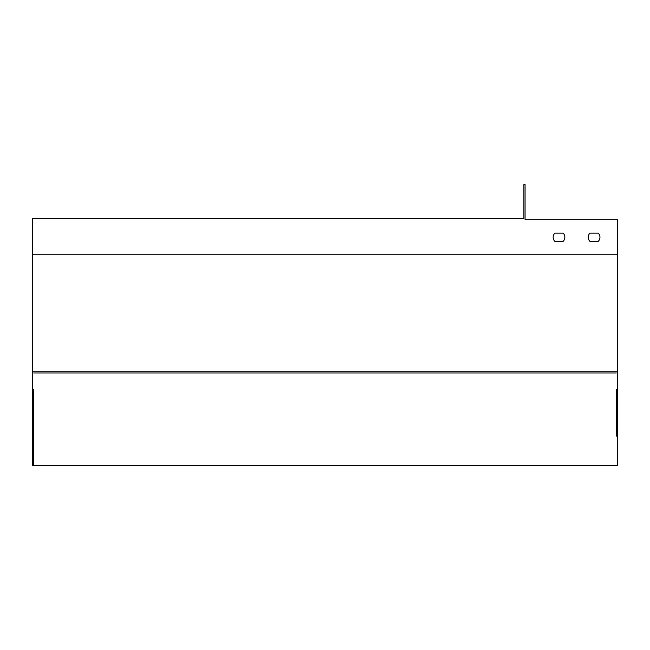 <?xml version="1.0" encoding="UTF-8"?>
<svg xmlns="http://www.w3.org/2000/svg" width="650" height="650" viewBox="0 0 650 650"><rect width="100%" height="100%" fill="white"/><g stroke="black" fill="none" stroke-linecap="round" stroke-linejoin="round"><path stroke-width="0.97" d="M616.33 389.35L616.33 436.15M616.33 424.45L616.33 401.05M617.5 254.8L32.5 254.8L32.5 218.53L523.9 218.53L523.9 184.6L525.07 184.6L525.07 219.7L617.5 219.7L617.5 465.4L33.67 465.4L33.67 436.15M32.5 254.8L32.5 465.4L33.67 465.4L33.67 389.35M33.67 401.05L33.67 424.45M33.67 372.97L616.33 372.97M589.924 241.345L598.276 241.345A5.85 5.85 0 0 0 598.276 233.155L589.924 233.155A5.85 5.85 0 0 0 589.924 241.345L598.276 241.345A5.85 5.85 0 0 0 598.276 233.155L589.924 233.155M554.824 241.345L563.176 241.345A5.85 5.85 0 0 0 563.176 233.155L554.824 233.155A5.85 5.85 0 0 0 554.824 241.345L563.176 241.345M617.5 371.8L32.5 371.8M554.824 233.155L563.176 233.155"/></g></svg>
